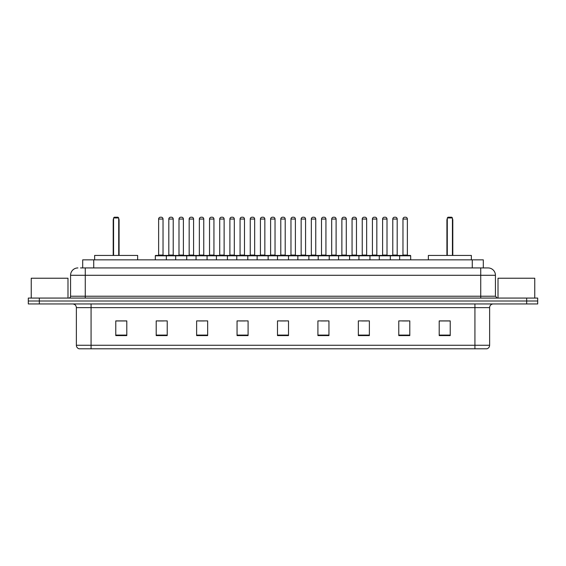 <?xml version="1.0" encoding="UTF-8"?>
<svg xmlns="http://www.w3.org/2000/svg" width="566" height="566" viewBox="0 0 566 566"><rect width="100%" height="100%" fill="white"/><g stroke="black" fill="none" stroke-linecap="round" stroke-linejoin="round"><path stroke-width="0.85" d="M80.492 267.93L85.268 267.93L80.492 267.93L82.7 267.93L82.7 259.844L483.3 259.844L483.3 267.93M77.917 267.93A7.351 7.351 0 0 0 70.566 275.281L70.566 296.23A1.84 1.84 0 0 1 68.727 298.07M495.434 275.281L85.268 275.281L85.268 267.93L488.083 267.93A7.351 7.351 0 0 1 495.434 275.281L495.434 296.23L497.273 298.07M39.323 298.07L28.3 298.07L28.3 301.006L39.323 301.006L28.3 301.006L28.3 303.949L39.323 303.949L39.323 301.006L526.677 301.006L39.323 301.006L39.323 298.07L526.677 298.07L526.677 301.006L537.7 301.006L526.677 301.006L526.677 303.949L39.323 303.949M537.7 298.07L537.7 301.006L537.7 298.07L526.677 298.07M487.97 267.93L485.508 267.93M486.795 348.79L79.205 348.79M79.021 348.79A3.672 3.672 0 0 1 76.375 345.26L91.076 345.26L91.076 348.79L474.924 348.79L474.924 345.26L489.625 345.26L489.625 307.628A3.672 3.672 0 0 1 493.304 303.949M76.375 345.26L76.375 307.628C76.155 305.392 74.931 304.168 72.696 303.949M450.225 335.596L450.225 320.894L439.202 320.894L439.202 335.596L450.225 335.596M409.798 335.596L409.798 320.894L398.775 320.894L398.775 335.596L409.798 335.596M369.372 335.596L369.372 320.894L358.342 320.894L358.342 335.596L369.372 335.596M328.945 335.596L328.945 320.894L317.915 320.894L317.915 335.596L328.945 335.596M126.798 335.596L126.798 320.894L115.775 320.894L115.775 335.596L126.798 335.596M167.225 335.596L167.225 320.894L156.202 320.894L156.202 335.596L167.225 335.596M207.658 335.596L207.658 320.894L196.628 320.894L196.628 335.596L207.658 335.596M248.085 335.596L248.085 320.894L237.055 320.894L237.055 335.596L248.085 335.596M288.511 335.596L288.511 320.894L277.489 320.894L277.489 335.596L288.511 335.596M537.7 303.949L537.7 301.006L537.7 303.949L526.677 303.949M474.924 348.79L486.689 348.79M361.688 320.964L367.2 320.964M402.412 320.964L407.923 320.964M239.524 320.964L245.036 320.964M198.8 320.964L204.312 320.964M158.077 320.964L163.588 320.964M320.964 320.964L326.476 320.964M280.241 320.964L285.759 320.964M126.798 320.964L115.775 320.964M450.225 320.964L439.202 320.964M67.991 298.07L67.991 278.224L31.243 278.224L31.243 298.07M137.644 259.844L137.644 255.436L94.642 255.436L94.642 259.844M113.568 217.945L114.304 217.21L117.976 217.21L118.711 217.945L113.568 217.945L113.568 255.436M118.711 217.945L118.711 255.436M119.079 255.436L119.079 220.153A2.943 2.943 0 0 0 118.711 218.731M113.2 255.436L113.2 220.153L113.568 220.153M534.757 298.07L534.757 278.224L498.009 278.224L498.009 298.07M471.358 259.844L471.358 255.436L428.356 255.436L428.356 259.844M447.289 217.945L448.024 217.21L451.696 217.21L452.432 217.945L447.289 217.945L447.289 255.436M452.432 217.945L452.432 255.436M452.8 255.436L452.8 220.153A2.943 2.943 0 0 0 452.432 218.731M446.921 255.436L446.921 220.153L447.289 220.153M399.653 259.844L399.653 255.804A0.368 0.368 0 0 1 400.02 255.436L410.315 255.436A0.368 0.368 0 0 1 410.683 255.804L155.317 255.804A0.368 0.368 0 0 1 155.685 255.436L165.98 255.436A0.368 0.368 0 0 1 166.347 255.804L166.347 259.844M163.036 219.049L158.629 219.049A1.84 1.84 0 0 1 160.468 217.21L161.197 217.21A1.84 1.84 0 0 1 163.036 219.049L163.036 255.068A0.368 0.368 0 0 0 163.404 255.436M158.629 219.049L158.629 255.068A0.368 0.368 0 0 1 158.261 255.436M155.317 255.804L155.317 259.844M175.679 259.844L175.679 255.804A0.368 0.368 0 0 1 176.047 255.436L186.341 255.436A0.368 0.368 0 0 1 186.709 255.804L186.709 259.844M183.398 219.049L178.99 219.049A1.84 1.84 0 0 1 180.823 217.21L181.559 217.21A1.84 1.84 0 0 1 183.398 219.049L183.398 255.068A0.368 0.368 0 0 0 183.766 255.436M178.99 219.049L178.99 255.068A0.368 0.368 0 0 1 178.623 255.436M196.041 259.844L196.041 255.804A0.368 0.368 0 0 1 196.409 255.436L206.703 255.436A0.368 0.368 0 0 1 207.071 255.804L207.071 259.844M203.76 219.049L199.352 219.049A1.84 1.84 0 0 1 201.185 217.21L201.92 217.21A1.84 1.84 0 0 1 203.76 219.049L203.76 255.068A0.368 0.368 0 0 0 204.128 255.436M199.352 219.049L199.352 255.068A0.368 0.368 0 0 1 198.984 255.436M216.403 259.844L216.403 255.804A0.368 0.368 0 0 1 216.771 255.436L227.065 255.436A0.368 0.368 0 0 1 227.426 255.804L227.426 259.844M224.122 219.049L219.714 219.049A1.84 1.84 0 0 1 221.547 217.21L222.282 217.21A1.84 1.84 0 0 1 224.122 219.049L224.122 255.068A0.368 0.368 0 0 0 224.49 255.436M219.714 219.049L219.714 255.068A0.368 0.368 0 0 1 219.346 255.436M236.765 259.844L236.765 255.804A0.368 0.368 0 0 1 237.133 255.436L247.42 255.436A0.368 0.368 0 0 1 247.788 255.804L247.788 259.844M244.484 219.049L240.069 219.049A1.84 1.84 0 0 1 241.908 217.21L242.644 217.21A1.84 1.84 0 0 1 244.484 219.049L244.484 255.068A0.368 0.368 0 0 0 244.852 255.436M240.069 219.049L240.069 255.068A0.368 0.368 0 0 1 239.708 255.436M257.127 259.844L257.127 255.804A0.368 0.368 0 0 1 257.495 255.436L267.782 255.436A0.368 0.368 0 0 1 268.15 255.804L268.15 259.844M264.846 219.049L260.431 219.049A1.84 1.84 0 0 1 262.27 217.21L263.006 217.21A1.84 1.84 0 0 1 264.846 219.049L264.846 255.068A0.368 0.368 0 0 0 265.213 255.436M260.431 219.049L260.431 255.068A0.368 0.368 0 0 1 260.063 255.436M277.489 259.844L277.489 255.804A0.368 0.368 0 0 1 277.856 255.436L288.144 255.436A0.368 0.368 0 0 1 288.511 255.804L288.511 259.844M285.207 219.049L280.793 219.049A1.84 1.84 0 0 1 282.632 217.21L283.368 217.21A1.84 1.84 0 0 1 285.207 219.049L285.207 255.068A0.368 0.368 0 0 0 285.575 255.436M280.793 219.049L280.793 255.068A0.368 0.368 0 0 1 280.425 255.436M297.85 259.844L297.85 255.804A0.368 0.368 0 0 1 298.218 255.436L308.505 255.436A0.368 0.368 0 0 1 308.873 255.804L308.873 259.844M305.569 219.049L301.154 219.049A1.84 1.84 0 0 1 302.994 217.21L303.73 217.21A1.84 1.84 0 0 1 305.569 219.049L305.569 255.068A0.368 0.368 0 0 0 305.937 255.436M301.154 219.049L301.154 255.068A0.368 0.368 0 0 1 300.787 255.436M318.212 259.844L318.212 255.804A0.368 0.368 0 0 1 318.58 255.436L328.867 255.436A0.368 0.368 0 0 1 329.235 255.804L329.235 259.844M325.931 219.049L321.516 219.049A1.84 1.84 0 0 1 323.356 217.21L324.092 217.21A1.84 1.84 0 0 1 325.931 219.049L325.931 255.068A0.368 0.368 0 0 0 326.292 255.436M321.516 219.049L321.516 255.068A0.368 0.368 0 0 1 321.148 255.436M338.574 259.844L338.574 255.804A0.368 0.368 0 0 1 338.935 255.436L349.229 255.436A0.368 0.368 0 0 1 349.597 255.804L349.597 259.844M346.286 219.049L341.878 219.049A1.84 1.84 0 0 1 343.718 217.21L344.453 217.21A1.84 1.84 0 0 1 346.286 219.049L346.286 255.068A0.368 0.368 0 0 0 346.654 255.436M341.878 219.049L341.878 255.068A0.368 0.368 0 0 1 341.51 255.436M358.929 259.844L358.929 255.804A0.368 0.368 0 0 1 359.297 255.436L369.591 255.436A0.368 0.368 0 0 1 369.959 255.804L369.959 259.844M366.648 255.068A0.368 0.368 0 0 0 367.016 255.436L361.872 255.436A0.368 0.368 0 0 0 362.24 255.068L366.648 255.068L366.648 219.049A1.84 1.84 0 0 0 364.815 217.21L364.08 217.21A1.84 1.84 0 0 0 362.24 219.049L362.24 255.068M379.291 259.844L379.291 255.804A0.368 0.368 0 0 1 379.659 255.436L389.953 255.436A0.368 0.368 0 0 1 390.321 255.804L390.321 259.844M387.01 255.068A0.368 0.368 0 0 0 387.377 255.436L382.234 255.436A0.368 0.368 0 0 0 382.602 255.068L387.01 255.068L387.01 219.049A1.84 1.84 0 0 0 385.177 217.21L384.441 217.21A1.84 1.84 0 0 0 382.602 219.049L382.602 255.068M407.371 219.049L402.964 219.049A1.84 1.84 0 0 1 404.803 217.21L405.532 217.21A1.84 1.84 0 0 1 407.371 219.049L407.371 255.068A0.368 0.368 0 0 0 407.739 255.436M402.964 219.049L402.964 255.068A0.368 0.368 0 0 1 402.596 255.436M410.683 255.804L410.683 259.844M176.16 255.436L165.866 255.436M168.81 219.049A1.84 1.84 0 0 1 170.642 217.21L171.378 217.21A1.84 1.84 0 0 1 173.217 219.049L168.81 219.049L168.81 255.068A0.368 0.368 0 0 1 168.442 255.436M173.217 219.049L173.217 255.068A0.368 0.368 0 0 0 173.585 255.436M196.522 255.436L186.228 255.436M189.171 219.049A1.84 1.84 0 0 1 191.004 217.21L191.74 217.21A1.84 1.84 0 0 1 193.579 219.049L189.171 219.049L189.171 255.068A0.368 0.368 0 0 1 188.803 255.436M193.579 219.049L193.579 255.068A0.368 0.368 0 0 0 193.947 255.436M216.884 255.436L206.59 255.436M209.533 219.049A1.84 1.84 0 0 1 211.366 217.21L212.101 217.21A1.84 1.84 0 0 1 213.941 219.049L209.533 219.049L209.533 255.068A0.368 0.368 0 0 1 209.165 255.436M213.941 219.049L213.941 255.068A0.368 0.368 0 0 0 214.309 255.436M237.239 255.436L226.952 255.436M229.895 219.049A1.84 1.84 0 0 1 231.727 217.21L232.463 217.21A1.84 1.84 0 0 1 234.303 219.049L229.895 219.049L229.895 255.068A0.368 0.368 0 0 1 229.527 255.436M234.303 219.049L234.303 255.068A0.368 0.368 0 0 0 234.671 255.436M257.601 255.436L247.314 255.436M250.25 219.049A1.84 1.84 0 0 1 252.089 217.21L252.825 217.21A1.84 1.84 0 0 1 254.665 219.049L250.25 219.049L250.25 255.068A0.368 0.368 0 0 1 249.882 255.436M254.665 219.049L254.665 255.068A0.368 0.368 0 0 0 255.033 255.436M277.963 255.436L267.676 255.436M270.612 219.049A1.84 1.84 0 0 1 272.451 217.21L273.187 217.21A1.84 1.84 0 0 1 275.026 219.049L270.612 219.049L270.612 255.068A0.368 0.368 0 0 1 270.244 255.436M275.026 219.049L275.026 255.068A0.368 0.368 0 0 0 275.394 255.436M298.324 255.436L288.037 255.436M290.974 219.049A1.84 1.84 0 0 1 292.813 217.21L293.549 217.21A1.84 1.84 0 0 1 295.388 219.049L290.974 219.049L290.974 255.068A0.368 0.368 0 0 1 290.606 255.436M295.388 219.049L295.388 255.068A0.368 0.368 0 0 0 295.756 255.436M318.686 255.436L308.399 255.436M311.335 219.049A1.84 1.84 0 0 1 313.175 217.21L313.911 217.21A1.84 1.84 0 0 1 315.75 219.049L311.335 219.049L311.335 255.068A0.368 0.368 0 0 1 310.967 255.436M315.75 219.049L315.75 255.068A0.368 0.368 0 0 0 316.118 255.436M339.048 255.436L328.761 255.436M331.697 219.049A1.84 1.84 0 0 1 333.537 217.21L334.273 217.21A1.84 1.84 0 0 1 336.105 219.049L331.697 219.049L331.697 255.068A0.368 0.368 0 0 1 331.329 255.436M336.105 219.049L336.105 255.068A0.368 0.368 0 0 0 336.473 255.436M359.41 255.436L349.116 255.436M352.059 219.049A1.84 1.84 0 0 1 353.899 217.21L354.634 217.21A1.84 1.84 0 0 1 356.467 219.049L352.059 219.049L352.059 255.068A0.368 0.368 0 0 1 351.691 255.436M356.467 219.049L356.467 255.068A0.368 0.368 0 0 0 356.835 255.436M379.772 255.436L369.478 255.436M372.421 219.049A1.84 1.84 0 0 1 374.26 217.21L374.996 217.21A1.84 1.84 0 0 1 376.829 219.049L372.421 219.049L372.421 255.068A0.368 0.368 0 0 1 372.053 255.436M376.829 219.049L376.829 255.068A0.368 0.368 0 0 0 377.197 255.436M400.134 255.436L389.84 255.436M392.783 219.049A1.84 1.84 0 0 1 394.622 217.21L395.358 217.21A1.84 1.84 0 0 1 397.19 219.049L392.783 219.049L392.783 255.068A0.368 0.368 0 0 1 392.415 255.436M397.19 219.049L397.19 255.068A0.368 0.368 0 0 0 397.558 255.436M93.73 267.93L93.73 259.844M472.27 267.93L472.27 259.844M85.268 298.07L85.268 275.281L70.566 275.281M70.566 296.23L495.434 296.23M480.732 267.93L480.732 298.07M474.924 303.949L474.924 307.628L76.375 307.628M489.625 307.628L474.924 307.628L474.924 345.26L91.076 345.26L91.076 303.949M288.511 335.086L277.489 335.086M248.085 335.086L237.055 335.086M207.658 335.086L196.628 335.086M167.225 335.086L156.202 335.086M126.798 335.086L115.775 335.086M328.945 335.086L317.915 335.086M369.372 335.086L358.342 335.086M409.798 335.086L398.775 335.086M450.225 335.086L439.202 335.086M118.711 220.153L119.079 220.153M452.432 220.153L452.8 220.153M158.629 255.068L163.036 255.068M178.99 255.068L183.398 255.068M199.352 255.068L203.76 255.068M219.714 255.068L224.122 255.068M240.069 255.068L244.484 255.068M260.431 255.068L264.846 255.068M280.793 255.068L285.207 255.068M301.154 255.068L305.569 255.068M321.516 255.068L325.931 255.068M341.878 255.068L346.286 255.068M366.648 219.049L362.24 219.049M387.01 219.049L382.602 219.049M402.964 255.068L407.371 255.068M168.81 255.068L173.217 255.068M189.171 255.068L193.579 255.068M209.533 255.068L213.941 255.068M229.895 255.068L234.303 255.068M250.25 255.068L254.665 255.068M270.612 255.068L275.026 255.068M290.974 255.068L295.388 255.068M311.335 255.068L315.75 255.068M331.697 255.068L336.105 255.068M352.059 255.068L356.467 255.068M372.421 255.068L376.829 255.068M392.783 255.068L397.19 255.068M486.979 348.79C488.642 348.196 489.526 347.022 489.625 345.26M113.568 218.731A2.943 2.943 0 0 0 113.2 220.153M447.289 218.731A2.943 2.943 0 0 0 446.921 220.153"/></g></svg>
